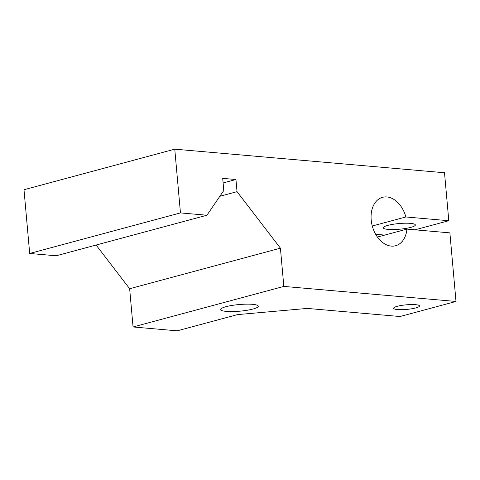 <?xml version="1.0" encoding="UTF-8"?>
<svg xmlns="http://www.w3.org/2000/svg" width="480" height="480" viewBox="0 0 480 480"><rect width="100%" height="100%" fill="white"/><g stroke="black" fill="none" stroke-linecap="round" stroke-linejoin="round"><path stroke-width="0.72" d="M387.852 225.378A16.098 2.844 174.9 0 0 383.292 227.814A16.098 2.844 174.9 0 0 393.396 229.548A16.098 2.844 174.9 0 0 410.808 227.382A16.098 2.844 174.9 0 0 415.362 224.952A16.098 2.844 174.9 0 0 405.258 223.212A16.098 2.844 174.9 0 0 387.852 225.378M415.806 307.926A13.002 2.298 -5.1 0 1 401.742 309.672A13.002 2.298 -5.1 0 1 393.582 308.268A13.002 2.298 -5.1 0 1 397.26 306.306A13.002 2.298 -5.1 0 1 411.324 304.554A13.002 2.298 -5.1 0 1 419.484 305.958A13.002 2.298 -5.1 0 1 415.806 307.926M372.27 226.008L405.858 216.972A25.074 17.394 74.9 0 0 382.56 197.31A25.074 17.394 74.9 0 0 371.196 219.966A25.074 17.394 74.9 0 0 395.592 245.748A25.074 17.394 74.9 0 0 406.944 229.116L449.88 232.866L456 301.458L283.83 286.41L133.062 326.97L177.204 330.828L237.516 314.604L307.29 308.418L400.002 316.524L456 301.458M252.924 309.042A18.888 3.336 -5.1 0 1 232.506 311.58A18.888 3.336 -5.1 0 1 220.65 309.546A18.888 3.336 -5.1 0 1 225.996 306.69A18.888 3.336 -5.1 0 1 246.414 304.152A18.888 3.336 -5.1 0 1 258.27 306.186A18.888 3.336 -5.1 0 1 252.924 309.042M405.858 216.972L448.794 220.722L414.996 229.818M174.768 149.172L180.456 212.91L206.946 215.226L56.178 255.78L29.688 253.464L24 189.732L174.768 149.172L444.51 172.746L448.794 220.722M206.946 215.226L223.788 190.506L222.708 178.362L235.95 179.52L237.03 191.658L280.416 248.172L283.83 286.41M375.654 234.288L384.744 235.086M133.062 326.97L129.648 288.726L96.108 245.04M280.416 248.172L129.648 288.726M180.456 212.91L29.688 253.464M237.03 191.658L219.852 196.284M235.95 179.52L223.116 182.97M406.944 229.116L377.424 237.054"/></g></svg>
